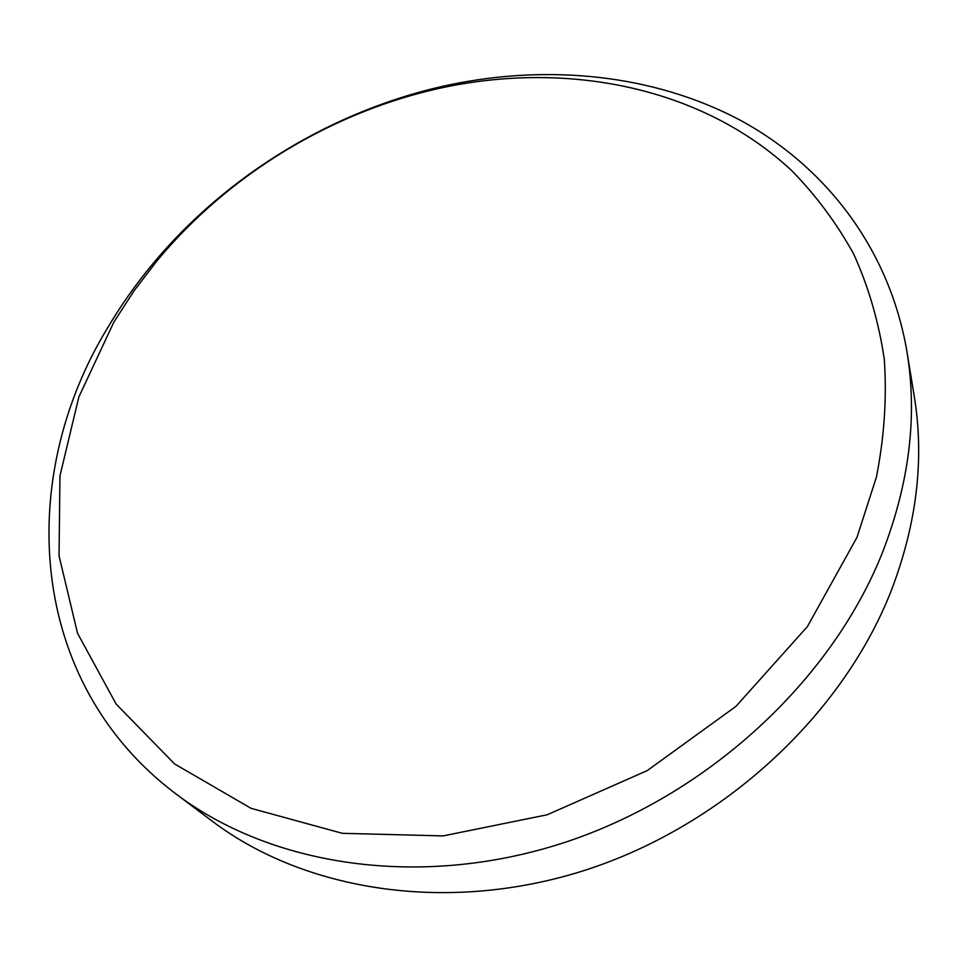 <?xml version="1.0" encoding="UTF-8"?>
<svg xmlns="http://www.w3.org/2000/svg" width="967" height="967" viewBox="0 0 967 967"><rect width="100%" height="100%" fill="white"/><g stroke="black" fill="none" stroke-linecap="round" stroke-linejoin="round"><path stroke-width="1.45" d="M857.028 537.253L876.428 477.033C884.334 436.758 886.944 397.485 884.285 359.204C878.749 321.926 868.584 286.957 853.801 254.273C836.66 223.196 815.894 195.261 791.526 170.446C702.163 87.344 568.983 60.981 443.37 87.465C333.059 110.987 229.01 173.975 157.017 260.788L134.135 290.692L113.852 322.12L78.847 396.99L59.954 475.921L59.047 555.892L77.553 633.312L116.185 704.133L174.604 763.954L251.082 808.339L342.258 833.312L443.091 835.911L547.153 814.782L647.177 770.639L735.984 706.333L807.421 626.556L857.028 537.253M107.555 327.97C120.706 305.729 135.622 284.54 152.315 264.414C226.931 174.495 334.497 109.38 448.761 84.987C548.519 64.052 652.822 74.266 739.006 119.557C824.476 165.43 889.193 247.6 906.937 351.601C917.647 416.451 909.306 483.887 881.916 553.91C830.617 681.687 706.768 796.095 563.447 842.849C419.956 889.435 271.292 866.009 176.054 793.992C26.363 681.469 16.173 477.601 107.555 327.97M906.937 351.601L914.226 396.083C924.633 459.24 916.764 524.646 890.619 592.3C841.628 715.749 723.292 825.455 585.857 869.974C448.241 914.298 304.871 891.211 212.075 821.08L176.054 793.992M157.017 260.788L152.315 264.414M443.37 87.465L448.761 84.987"/></g></svg>
